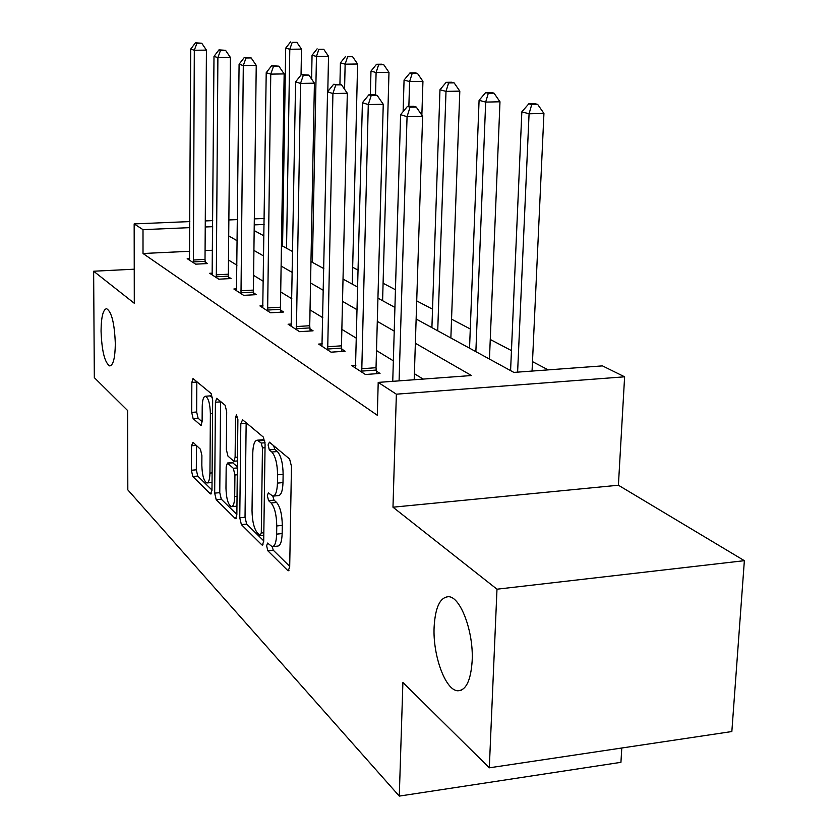 <?xml version="1.0" encoding="UTF-8"?>
<svg xmlns="http://www.w3.org/2000/svg" width="838" height="838" viewBox="0 0 838 838"><rect width="100%" height="100%" fill="white"/><g stroke="black" fill="none" stroke-linecap="round" stroke-linejoin="round"><path stroke-width="1.26" d="M272.141 546.669L267.573 543.087L266.62 545.789L267.835 550.796L287.675 570.448L288.251 570.772L289.697 566.844L291.456 466.284L289.592 458.994L269.427 442.171L268.087 444.936L269.312 449.87L271.858 452.017C275.461 456.144 277.368 463.749 277.567 474.821L277.441 483.107C277.116 491.508 275.566 495.845 272.8 496.127L274.047 500.129L276.592 502.444L271.093 502.968C274.675 507.315 276.561 514.972 276.76 525.939L276.634 534.131C276.331 542.259 274.833 546.439 272.141 546.669L273.282 550.231L289.707 566.362M273.638 445.68L274.833 449.398L277.388 451.546L271.858 452.017M272.8 496.127L268.338 492.87L267.343 495.677L268.569 500.642L271.093 502.968M115.319 343.748C114.534 323.3 111.611 311.61 106.562 308.667C103.053 309.578 101.209 317.036 101.052 331.062C101.817 351.216 104.729 362.844 109.788 365.955C113.266 365.211 115.11 357.816 115.319 343.748M472.161 660.889C473.742 631.957 460.575 596.813 448.655 596.698C440.118 597.085 435.268 607.215 434.115 627.075C432.712 655.106 445.208 689.967 457.485 690.763C465.907 690.763 470.799 680.802 472.161 660.889M192.991 442.286L191.514 445.785L191.378 470.244L192.803 476.497L210.39 493.917L211.972 490.471L212.674 399.946L211.155 393.567L193.012 378.546L191.85 382.411L191.693 412.39L193.117 418.591L200.952 425.463L202.115 421.671L202.22 406.598C202.387 400.019 203.466 396.563 205.425 396.238C208.379 397.82 210.034 403.633 210.38 413.679L209.94 473.082C209.762 479.43 208.725 482.719 206.839 482.971C203.864 481.232 202.188 475.345 201.832 465.31L201.895 455.589L200.439 449.252L192.991 442.286M189.692 251.285L143.015 253.495L143.005 229.654L134.164 223.903L189.838 221.578M489.308 767.818L496.986 589.198L744.364 560.674L731.846 731.543L489.308 767.818L402.9 682.467L399.286 796.1L127.816 489.874L127.617 410.547L94.327 377.655L93.636 271.229L134.29 303.272L134.164 223.903M744.364 560.674L618.402 485.223L392.98 507.2L496.986 589.198M392.98 507.2L396.364 394.185L378.21 382.4L471.48 375.529L415.365 343.255M143.015 253.495L377.31 415.281L378.21 382.4M239.762 517.779L241.386 524.609L261.844 544.868L262.357 545.15L263.708 541.306L265.091 444.088L263.352 437.101L242.591 419.775L240.82 423.651L239.762 517.779L245.031 517.276L246.655 524.096L263.719 540.845M235.132 518.418L216.194 499.658L214.675 493.132L215.418 402.261L216.675 398.301L225.118 405.215L226.7 411.751L226.333 449.451L227.915 456.05L233.823 461.246L235.111 457.339L235.53 417.607L236.473 414.779L237.887 419.576L236.85 514.909L235.593 518.67L235.132 518.418L236.18 518.324M134.237 269.197L93.636 271.229M399.286 796.1L620.937 762.329L621.786 748.009M423.18 379.09L414.391 373.717M393.347 360.843L376.503 350.546M356.527 338.322L341.852 329.355M322.829 317.717L310.029 309.892M291.875 298.778L280.709 291.959M263.352 281.338L253.61 275.377M236.976 265.206L228.47 260.01M212.506 250.248L205.08 250.562M355.846 365.399L351.866 365.682L365.441 374.502L380.023 373.444L376.252 371.045M322.274 343.842L318.639 344.083L331.083 352.17L345.13 351.227L341.684 349.027M291.435 324.023L288.104 324.233L299.554 331.67L313.098 330.821L309.924 328.8M262.996 305.755L259.937 305.933L270.506 312.794L283.59 312.019L280.667 310.154M236.704 288.838L233.875 288.995L243.659 295.353L256.323 294.651L253.61 292.923M212.318 273.146L209.699 273.282L218.791 279.19L231.037 278.541L228.523 276.938M189.639 258.544L187.199 258.659L195.663 264.159L207.531 263.572L205.195 262.074M548.22 369.883L532.486 361.628M511.452 350.588L490.251 339.474M470.275 328.988L451.546 319.163M432.523 309.18L416.716 300.894M395.442 289.728L383.092 283.254M358.224 270.203L352.672 267.291M416.14 319.016L513.883 372.407L602.47 365.881L624.614 376.807L396.364 394.185M618.402 485.223L624.614 376.807M205.279 220.928L212.737 220.614M228.858 219.944L237.458 219.587M254.312 218.875L264.211 218.467M281.882 217.723L283.003 217.681M212.695 226.689L205.237 226.972M189.807 227.643L143.005 229.654M394.227 331.104L377.31 321.373M357.229 309.819L342.501 301.355M323.395 290.367L310.552 282.972M292.326 272.486L281.118 266.044M263.698 256.019L253.924 250.405M237.227 240.799L228.701 235.897M254.165 230.544L263.97 235.897M281.442 245.45L292.682 251.589M310.961 261.571L323.845 268.61M343.014 279.075L357.795 287.151M377.938 298.15L394.918 307.431M282.909 223.641L281.788 223.694M264.127 224.448L254.239 224.877M212.464 250.216L212.643 226.658M272.853 546.596L277.629 546.104C280.332 545.873 281.84 541.694 282.155 533.576L276.634 534.131M276.592 502.444C280.196 506.791 282.092 514.438 282.291 525.395L282.155 533.576M273.45 496.075L278.31 495.614C281.107 495.331 282.668 490.995 282.993 482.604L277.441 483.107M277.388 451.546C281.013 455.673 282.93 463.257 283.129 474.318L282.993 482.604M246.163 422.761L245.031 517.276M259.99 535.492L261.288 532.989L262.462 447.932L261.257 443.061L257.245 440.201C254.532 440.568 253.045 444.915 252.762 453.222L252.029 510.635C252.228 521.173 254.019 528.621 257.413 532.978L259.99 535.492M262.126 439.793L264.871 441.05M236.85 514.469L221.295 499.186L216.194 499.658M220.572 401.412L219.766 492.66L221.295 499.186M225.967 488.198C226.333 498.662 228.135 504.822 231.361 506.676C233.383 506.456 234.493 503.083 234.703 496.567L234.923 474.989L233.331 468.285L227.423 463.037L226.176 466.881L225.967 488.198M231.822 506.634L236.945 506.162M232.472 462.607L237.374 466.735M207.227 482.929L212.035 482.52M212.548 397.704L210.181 395.882M196.836 381.615L196.647 412.003L198.093 418.204L202.115 421.786M196.459 445.533L196.312 469.814L197.737 476.068L211.972 490.041M532.057 371.066L543.935 113.444L529.071 113.79L521.844 111.842L510.583 370.606M517.612 372.135L529.071 113.79L531.732 104.53L537.671 104.404L534.749 103.65L528.83 103.776L531.732 104.53M521.844 111.842L528.83 103.776M537.671 104.404L543.935 113.444M414.192 379.75L422.624 116.314L407.059 116.681L399.087 380.871M410.044 107.191L416.266 107.055L413.647 106.279L407.446 106.416L410.044 107.191L407.059 116.681L400.595 114.659L392.75 381.332M422.624 116.314L416.266 107.055M407.446 106.416L400.595 114.659M489.455 359.062L499.982 101.786L485.673 102.089L479.085 100.309L469.542 348.189M475.869 351.646L485.673 102.089L488.303 93.259L494.022 93.154L491.361 92.463L485.652 92.578L488.303 93.259M479.085 100.309L485.652 92.578M494.022 93.154L499.982 101.786M450.865 337.986L459.811 91.122L446.005 91.384L439.971 89.75L431.905 327.627M437.719 330.811L446.005 91.384L448.602 82.962L454.123 82.868L451.672 82.229L446.172 82.334L448.602 82.962M439.971 89.75L446.172 82.334M454.123 82.868L459.811 91.122M361.513 368.741L376.032 367.714L383.249 104.258L368.28 104.572L361.733 372.093M371.213 95.542L377.194 95.427L374.816 94.725L368.846 94.841L371.213 95.542L368.28 104.572L362.404 102.739L355.48 368.029M376.032 367.714L376.555 373.696M383.249 104.258L377.194 95.427M368.846 94.841L362.404 102.739M327.48 346.754L341.475 345.832L347.32 93.259L332.916 93.531L327.689 349.959M335.797 84.921L341.548 84.827L333.629 84.271L335.797 84.921L332.916 93.531L327.543 91.855L321.96 346.241M341.475 345.832L341.956 351.436M347.32 93.259L341.548 84.827M333.629 84.271L327.543 91.855M421.86 115.194L422.939 81.338L409.614 81.558L404.063 80.06L403.12 111.622M408.86 106.384L409.614 81.558L412.17 73.503L417.492 73.419L415.25 72.843L409.939 72.927L412.17 73.503M404.063 80.06L409.939 72.927M417.492 73.419L422.939 81.338M382.599 300.695L388.979 72.33L376.105 72.518L370.972 71.136L370.365 94.809M375.508 94.924L376.105 72.518L378.619 64.798L383.762 64.725L381.688 64.191L376.555 64.264L378.619 64.798M370.972 71.136L376.555 64.264M383.762 64.725L388.979 72.33M352.264 284.124L357.606 64.002L345.141 64.17L340.396 62.892L339.924 84.334M344.575 89.237L345.141 64.17L347.613 56.754L352.599 56.691L347.613 56.754M340.396 62.892L345.706 56.261M352.599 56.691L357.606 64.002M296.223 326.569L309.725 325.731L314.418 83.182L300.528 83.423L296.422 329.648M303.346 75.19L308.897 75.106L301.355 74.592L303.346 75.19L300.528 83.423L295.594 81.873L291.153 326.223M309.725 325.731L310.175 331M314.418 83.182L308.897 75.106M301.355 74.592L295.594 81.873M267.427 307.965L280.468 307.211L284.155 73.922L270.758 74.121L267.626 310.919M273.513 66.244L278.865 66.171L271.68 65.689L273.513 66.244L270.758 74.121L266.212 72.707L262.755 307.766M280.468 307.211L280.887 312.186M284.155 73.922L278.865 66.171M271.68 65.689L266.212 72.707M240.81 290.776L253.422 290.084L256.239 65.374L243.303 65.553L240.998 293.614M245.995 57.99L251.17 57.927L244.308 57.476L245.995 57.99L243.303 65.553L239.092 64.233L236.484 290.692M253.422 290.084L253.809 294.787M256.239 65.374L251.17 57.927M244.308 57.476L239.092 64.233M327.794 91.541L328.527 56.282L316.46 56.429L312.05 55.245L311.6 79.065M312.438 262.378L316.46 56.429L318.89 49.295L323.709 49.243L318.89 49.295M312.05 55.245L317.12 48.834M323.709 49.243L328.527 56.282M216.131 274.833L228.345 274.204L230.408 57.466L217.89 57.613L216.309 277.577M220.53 50.353L225.537 50.301L218.959 49.882L220.53 50.353L217.89 57.613L213.994 56.397L212.129 274.854M228.345 274.204L228.701 278.666M230.408 57.466L225.537 50.301M218.959 49.882L213.994 56.397M301.041 74.991L301.502 49.117L289.801 49.243L285.706 48.133L282.553 246.047M286.533 248.226L289.801 49.243L292.19 42.371L296.861 42.329L292.19 42.371M285.706 48.133L290.535 41.942M296.861 42.329L301.502 49.117M193.19 260.021L205.017 259.434L206.431 50.123L194.311 50.249L193.358 262.661M196.899 43.262L201.738 43.22L195.443 42.822L196.899 43.262L194.311 50.249L190.697 49.117L189.461 260.126M205.017 259.434L205.362 263.677M206.431 50.123L201.738 43.22M195.443 42.822L190.697 49.117M273.282 550.231L267.835 550.796M274.833 449.398L269.312 449.87M274.047 500.129L268.569 500.642M282.291 525.395L276.76 525.939M283.129 474.318L277.567 474.821M288.984 570.311L287.675 570.448M246.142 423.232L240.82 423.651M263.017 544.752L261.844 544.868M246.655 524.096L241.386 524.609M263.834 532.738L261.288 532.989M265.038 447.712L262.462 447.932M265.059 442.736L261.257 443.061M264.096 440.411L258.649 440.861M219.766 492.66L214.675 493.132M220.562 401.873L215.418 402.261M237.479 457.139L235.111 457.339M237.72 417.439L235.53 417.607M237.049 496.347L234.703 496.567M237.28 474.779L234.923 474.989M237.353 467.939L233.331 468.285M233.048 462.796L227.842 463.246M212.108 472.894L209.94 473.082M212.569 413.501L210.38 413.679M201.403 425.222L200.586 425.295M198.093 418.204L193.117 418.591M196.647 412.003L191.693 412.39M196.825 382.055L191.85 382.411M211.323 493.833L210.39 493.917M197.737 476.068L192.803 476.497M196.312 469.814L191.378 470.244M196.312 445.387L191.514 445.785M361.618 371.108L376.136 370.071M327.585 349.027L341.569 348.095M296.327 328.747L309.83 327.909M267.532 310.07L280.573 309.295M240.904 292.797L253.516 292.095M216.225 276.781L228.439 276.142M193.285 261.896L205.111 261.309M461.172 690.261L457.485 690.763M263.792 535.346L260.482 535.671M262.682 439.751L257.245 440.201M237.437 460.931L233.98 461.235M232.629 462.586L227.423 463.037M210.506 395.861L205.425 396.238"/></g></svg>

